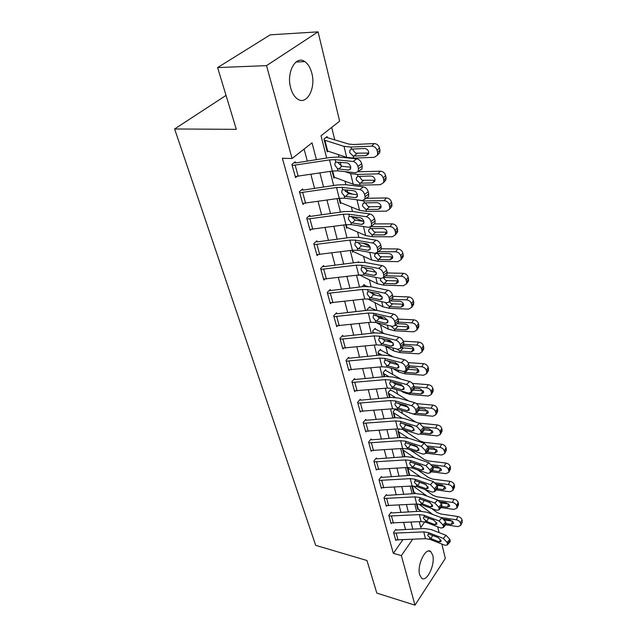 <?xml version="1.0" encoding="UTF-8"?>
<svg xmlns="http://www.w3.org/2000/svg" width="637" height="637" viewBox="0 0 637 637"><rect width="100%" height="100%" fill="white"/><g stroke="black" fill="none" stroke-linecap="round" stroke-linejoin="round"><path stroke-width="0.96" d="M419.672 574.749C416.741 565.345 425.731 546.769 430.739 551.586L432.69 555.106C435.485 564.438 426.702 582.831 421.567 578.109L419.672 574.749M290.687 87.922C286.117 72.491 295.831 54.814 304.836 61.638C308.061 63.883 310.378 67.713 311.804 73.136C316.087 88.392 306.644 105.79 297.479 98.982C294.405 96.832 292.144 93.145 290.687 87.922M226.039 95.391L174.618 128.977L315.697 545.352L366.96 560.512L376.833 593.103L414.99 605.15L401.358 555.615L412.625 539.356M174.618 128.977L236.327 129.343L217.615 67.594L270.239 34.828L318.054 31.85L339.64 121.157L321.024 135.785L326.685 158.04M411.637 450.837L411.51 450.303M407.091 432.412L406.653 430.652M402.417 413.501L401.66 410.443M397.615 394.08L396.517 389.653M392.679 374.118L391.229 368.25M387.607 353.607L385.847 346.472M382.391 332.514L380.512 324.902M376.921 310.378L375.026 302.694M371.092 286.785L369.372 279.834M365.081 262.46L363.552 256.289M358.878 237.362L357.556 232.019M353.949 217.424L353.774 216.723M352.468 211.452L351.369 207.001M347.73 192.278L347.141 189.89M345.859 184.698L344.991 181.195M341.281 166.177L340.285 162.164M339.027 157.052L338.414 154.568M334.704 139.575L331.694 127.4M432.292 509.003L433.439 509.289L433.606 509.982M437.675 526.807L439.084 532.62M441.839 544.038L445.319 558.434L414.99 605.15M325.714 137.616L327.322 137.632L327.052 136.557L323.978 138.993L327.243 151.885L328.198 151.112M332.697 171.011L334.258 177.197L333.629 177.086L332.108 171.098L333.892 178.121L334.759 177.381M339.593 198.266L340.707 202.685L340.086 202.558L339.011 198.346L340.333 203.561L341.129 202.853M346.265 224.646L346.966 227.401L346.345 227.266L345.7 224.726L346.592 228.237L347.324 227.56M352.731 250.198L353.033 251.392L352.173 250.269L352.659 252.188L353.336 251.527M358.44 275.025L358.543 275.431L359.029 274.953M357.867 262.269L358.48 261.664L358.615 262.197M362.063 286.722L364.221 284.516L364.444 285.416L367.334 286.379M369.086 307.488L370.017 307.599L369.802 306.723L367.175 309.502L367.374 310.283M374.556 329.042L375.432 329.162L375.225 328.31L372.653 331.121L373.155 333.071L372.876 331.973L374.787 332.896M379.875 350L380.703 350.127L380.496 349.299L377.98 352.142L378.76 355.199L378.195 352.97L381.786 354.92M385.043 370.392L385.823 370.519L385.624 369.715L383.163 372.581L384.199 376.682L383.363 373.393L388.586 376.411M390.075 390.234L390.807 390.37L390.616 389.581L388.204 392.48L389.486 397.56L388.403 393.26L395.203 397.4M394.964 409.551L395.665 409.687L395.473 408.922L393.109 411.836L394.629 417.848L393.3 412.601L401.716 417.936M399.343 428.844L397.886 430.692L399.63 437.579L398.077 431.44L408.237 438.113M403.022 448.424L402.536 449.061L404.495 456.777L402.719 449.786L414.783 457.963M407.21 467.494L409.209 475.385L409.559 474.907M412.386 485.983L413.954 492.178L413.405 491.931L411.9 486.015L413.572 492.616L413.915 492.154M416.948 504.01L418.214 509.011L417.665 508.756L416.471 504.042L417.832 509.417L418.151 508.963M316.422 159.656L312.034 142.847L292.08 158.517L282.358 158.263L393.34 553.322L402.775 539.873M405.53 529.538L403.675 522.579M400.952 512.379L399.017 505.117M396.262 494.766L394.239 487.194M391.437 476.691L389.334 468.776M386.492 458.114L384.286 449.865M381.404 439.036L379.103 430.421M376.172 419.425L373.776 410.427M370.798 399.256L368.29 389.86M365.264 378.513L362.652 368.704M359.579 357.166L356.847 346.918M353.718 335.181L350.86 324.48M347.683 312.552L344.705 301.357M341.464 289.222L338.351 277.533M335.054 265.183L331.797 252.953M328.445 240.38L325.037 227.592M321.621 214.796L318.054 201.411M314.582 188.377L310.848 174.371M307.313 161.097L304.104 149.074M358.209 171.64L358.448 168.709L362.214 166.026L361.959 168.956L355.772 172.826L337.96 170.851L332.371 171.058L295.242 176.513L292.2 165.516L329.544 159.903L335.166 159.664L353.049 161.48L356.839 158.82L338.964 157.052L330.555 157.427L296.372 162.825L295.52 162.881L295.218 161.774L291.897 164.41L295.544 177.604L296.938 176.473M364.858 199.397L365.081 196.65L368.759 193.911L368.528 196.658L362.405 200.536L344.792 198.179L339.274 198.314L302.663 203.394L299.724 192.748L336.535 187.517L342.085 187.358L359.778 189.563L363.48 186.848L345.795 184.69L337.499 184.945L303.801 190.001L302.957 190.049L302.663 188.974L299.43 191.673L302.957 204.445L304.207 203.378M371.291 226.254L371.498 223.675L375.089 220.888L374.875 223.468L371.291 226.254L368.823 227.345L351.401 224.638L345.947 224.686L309.853 229.416L307.002 219.104L343.303 214.239L348.781 214.159L366.283 216.731L369.906 213.968L352.412 211.444L344.219 211.58L310.999 216.309L310.163 216.349L309.877 215.314L306.716 218.069L310.139 230.435L311.262 229.431M377.51 252.26L377.701 249.831L381.221 246.997L381.022 249.425L377.51 252.26L375.042 253.295L357.803 250.261L352.42 250.237L316.82 254.625L314.057 244.64L349.856 240.117L355.263 240.109L372.581 243.016L376.117 240.205L358.814 237.346L350.724 237.37L317.967 241.797L317.138 241.829L316.868 240.826L313.778 243.629L317.091 255.62L318.118 254.673M383.538 277.437L383.713 275.152L387.153 272.286L386.97 274.571L383.538 277.437L381.061 278.425L364.006 275.08L358.687 274.993L323.572 279.07L320.897 269.379L356.202 265.183L361.545 265.247L378.673 268.472L382.136 265.621L365.017 262.444L357.023 262.364L324.719 266.505L323.907 266.529L323.636 265.549L320.626 268.408L323.835 280.025L324.766 279.125M389.374 301.842L389.533 299.685L392.902 296.778L392.734 298.936L389.374 301.842L386.89 302.774L370.017 299.143L364.762 298.992L330.117 302.766L327.522 293.37L362.357 289.477L367.637 289.612L384.581 293.131L387.973 290.241L371.029 286.777L363.138 286.594L331.264 290.464L330.46 290.472L330.205 289.532L327.259 292.431L330.38 303.698L331.232 302.846M395.028 325.499L395.179 323.469L398.475 320.53L398.324 322.561L395.028 325.499L392.543 326.383L375.846 322.481L370.662 322.266L336.471 325.762L333.955 316.645L368.321 313.046L373.537 313.237L390.306 317.027L393.626 314.105L376.865 310.37L369.062 310.092L337.618 313.707L336.822 313.707L336.575 312.791L333.7 315.729L336.718 326.67L337.506 325.849M400.514 348.447L400.649 346.528L403.882 343.558L403.739 345.477L400.514 348.447L398.029 349.275L381.507 345.127L376.379 344.856L342.634 348.081L340.19 339.234L374.11 335.906L379.262 336.153L395.856 340.206L399.104 337.252L382.518 333.255L374.819 332.896L343.781 336.264L343.001 336.256L342.754 335.365L339.943 338.343L342.881 348.965L343.606 348.176M405.833 370.718L405.96 368.903L409.129 365.909L408.994 367.716L405.833 370.718L403.348 371.498L387.001 367.111L381.929 366.785L348.622 369.755L346.249 361.163L379.732 358.09L384.82 358.4L401.238 362.692L404.423 359.714L388.013 355.47L380.4 355.032L349.769 358.169L348.996 358.153L348.757 357.285L346.01 360.295L348.861 370.607L349.538 369.858M411 392.336L411.112 390.616L414.217 387.599L414.098 389.311L411 392.336L408.516 393.061L392.328 388.459L387.328 388.084L354.443 390.815L352.134 382.463L385.186 379.636L390.218 379.994L406.47 384.509L409.591 381.507L393.348 377.048L385.823 376.523L355.589 379.445L354.825 379.421L354.594 378.585L351.903 381.619L354.674 391.644L355.295 390.927M416.009 413.325L416.12 411.701L419.162 408.659L419.05 410.292L416.009 413.325L413.532 414.01L397.512 409.201L392.567 408.779L360.096 411.279L357.851 403.165L390.489 400.569L395.458 400.976L411.542 405.705L414.607 402.68L398.531 398.006L391.094 397.416L361.243 400.124L360.486 400.092L360.263 399.28L357.628 402.345L360.319 412.083L360.9 411.391M420.882 433.725L420.977 432.189L423.963 429.131L423.86 430.668L420.882 433.725L418.405 434.362L402.552 429.362L397.655 428.892L365.59 431.177L363.416 423.287L395.641 420.914L400.554 421.368L416.471 426.288L419.48 423.247L403.563 418.374L396.214 417.713L366.737 420.229L365.988 420.189L365.773 419.401L363.194 422.49L365.813 431.958L366.355 431.297M425.612 453.56L425.707 452.095L428.637 449.021L428.542 450.486L425.612 453.56L423.143 454.141L407.449 448.966L402.608 448.456L370.941 450.526L368.815 442.85L400.649 440.693L405.506 441.186L421.264 446.298L424.21 443.233L408.46 438.184L401.191 437.452L372.08 439.777L371.339 439.737L371.132 438.965L368.608 442.078L371.148 451.291L371.666 450.654M430.214 472.837L430.293 471.452L433.176 468.362L433.088 469.748L430.214 472.837L427.753 473.371L412.211 468.028L407.425 467.478L376.141 469.358L374.078 461.889L405.514 459.93L410.324 460.463L425.922 465.743L428.812 462.669L413.222 457.446L406.032 456.657L377.279 458.807L376.547 458.759L376.34 458.003L373.871 461.14L376.348 470.106L376.825 469.485M434.689 491.597L434.768 490.275L437.587 487.178L437.508 488.491L434.689 491.597L432.236 492.082L416.845 486.588L412.115 485.999L381.205 487.695L379.198 480.417L410.26 478.65L415.006 479.223L430.453 484.661L433.295 481.572L417.856 476.189L410.746 475.345L382.343 477.32L381.619 477.264L381.42 476.54L378.999 479.685L381.404 488.412L381.858 487.823M439.036 509.847L439.116 508.597L441.887 505.483L441.807 506.741L439.036 509.847L436.592 510.293L421.36 504.647L416.686 504.026L386.141 505.539L384.183 498.46L414.87 496.876L419.568 497.481L434.864 503.071L437.651 499.973L422.371 494.431L415.34 493.54L387.272 495.347L386.555 495.291L386.356 494.583L383.984 497.744L386.333 506.248L386.763 505.667M443.28 527.619L443.344 526.425L446.067 523.303L445.996 524.498L443.28 527.619L440.836 528.017L425.755 522.236L421.129 521.584L390.943 522.929L389.032 516.026L419.361 514.616L424.011 515.253L439.156 520.986L441.895 517.873L426.758 512.204L419.807 511.256L392.073 512.912L391.365 512.849L391.174 512.156L388.841 515.333L391.134 523.614L391.532 523.057M447.405 544.922L447.461 543.783L450.144 540.654L450.08 541.792L447.405 544.922L444.976 545.28L430.031 539.372L425.46 538.687L395.625 539.873L393.762 533.145L423.74 531.895L428.335 532.572L443.336 538.432L446.027 535.311L431.034 529.506L424.162 528.511L396.747 530.024L396.047 529.952L395.864 529.275L393.578 532.468L395.808 540.542L396.19 540.001M217.615 67.594L266.521 65.627L318.054 31.85M393.34 553.322L401.358 555.615M292.08 158.517L266.521 65.627M412.832 529.132L411.016 522.157M408.349 511.941L406.446 504.655M403.739 494.288L401.756 486.692M399.009 476.158L396.947 468.235M394.152 457.541L391.994 449.268M389.159 438.415L386.906 429.776M384.031 418.756L381.674 409.734M378.752 398.531L376.3 389.111M373.33 377.733L370.758 367.899M367.74 356.322L365.057 346.05M361.991 334.29L359.188 323.548M356.067 311.589L353.137 300.361M349.96 288.195L346.902 276.466M343.669 264.076L340.469 251.814M337.18 239.201L333.828 226.374M330.476 213.53L326.972 200.106M323.564 187.031L319.893 172.977M419.281 521.687L420.778 527.579L424.712 521.902M330.093 171.409L333.684 185.518M337.029 198.64L340.453 212.113M343.733 224.996L347.014 237.872M350.239 250.524L353.368 262.834M356.537 275.264L359.531 287.032M362.644 299.239L365.511 310.498M368.568 322.505L371.307 333.27M374.309 345.079L376.937 355.382M379.891 366.992L382.407 376.857M385.313 388.275L387.718 397.719M390.577 408.954L392.878 417.999M395.696 429.051L397.902 437.715M400.673 448.599L402.783 456.904M405.514 467.622L407.537 475.568M410.228 486.127L412.163 493.739M414.814 504.138L416.67 511.439M295.52 162.881L293.88 162.833M337.809 162.523L341.774 166.273L338.812 168.996L348.574 170.063L350.708 168.55M362.214 166.026L361.681 163.757L357.914 166.432C357.023 163.645 355.406 161.989 353.049 161.48M361.959 168.956L360.319 170.127M350.756 167.236L341.774 166.273M356.839 158.82C359.188 159.33 360.805 160.97 361.681 163.757M358.448 168.709L357.914 166.432M338.812 168.996L337.363 168.455L334.879 165.182L335.014 162.984L335.771 162.085L346.815 162.841C348.67 163.247 349.96 164.561 350.668 166.775L350.485 169.131L348.574 170.063M327.322 137.632L348.773 144.066L353.431 144.511L374.102 143.572C376.793 143.723 378.577 145.156 379.445 147.864L377.104 150.451C376.228 147.728 374.445 146.295 371.745 146.136L351.011 147.051L344.012 146.367L324.249 140.076L326.972 150.818L346.687 157.371L353.646 158.111L374.277 157.331L377.438 155.189L377.606 152.689L379.939 150.101L379.771 152.593L377.63 154.56M353.161 156.073L349.689 152.601L349.904 150.284L351.497 149.114L364.42 148.493C366.562 148.62 367.987 149.767 368.688 151.925L368.56 153.947L366.068 155.627L353.161 156.073L353.646 158.111M377.104 150.451L377.606 152.689M379.445 147.864L379.939 150.101M352.874 148.994L352.986 150.045L355.486 153.183L368.433 153.047L366.068 155.627M302.957 190.049L301.468 189.977M344.625 189.937L348.535 193.632L345.644 196.419L355.295 197.693L357.461 196.1M368.759 193.911L368.25 191.721L364.563 194.452C363.695 191.745 362.103 190.113 359.778 189.563M368.528 196.658L367.031 197.773M357.437 194.787L348.535 193.632M363.48 186.848C365.805 187.397 367.39 189.014 368.25 191.721M365.081 196.65L364.563 194.452M345.644 196.419L344.211 195.862L341.766 192.669L341.894 190.598L342.674 189.699L353.599 190.71C355.438 191.148 356.704 192.446 357.397 194.588L357.222 196.801L355.295 197.693M310.163 216.349L308.794 216.262M351.226 216.469L355.072 220.115L352.253 222.966L361.808 224.431L363.99 222.759M375.089 220.888L374.596 218.762L370.989 221.549C370.153 218.921 368.584 217.313 366.283 216.731M374.875 223.468L373.521 224.527M363.886 221.445L355.072 220.115M369.906 213.968C372.199 214.55 373.76 216.15 374.596 218.762M371.498 223.675L370.989 221.549M352.253 222.966L350.844 222.393L348.439 219.263L348.55 217.321L349.347 216.429L360.16 217.671C361.975 218.141 363.225 219.415 363.902 221.501L363.735 223.579L361.808 224.431M317.138 241.829L315.88 241.726M357.644 242.267L361.402 245.763L358.655 248.669L368.106 250.317L370.296 248.573M381.221 246.997L380.735 244.942L377.215 247.769C376.395 245.221 374.851 243.637 372.581 243.016M381.022 249.425L379.787 250.421M370.113 247.26L361.402 245.763M376.117 240.205C378.386 240.826 379.931 242.402 380.735 244.942M377.701 249.831L377.215 247.769M358.655 248.669L357.261 248.08L354.905 245.022L355 243.191L355.812 242.307L366.514 243.772C368.313 244.266 369.54 245.524 370.193 247.546L370.049 249.505L368.106 250.317M334.258 177.197L353.209 184.26L360.104 185.152L380.464 184.674L383.625 182.588L383.777 180.247L386.046 177.588L385.895 179.913L383.832 181.824M345.182 171.648L350.629 173.606L357.548 174.442L378.012 173.845L380.313 171.202C382.964 171.385 384.716 172.794 385.56 175.422L386.046 177.588M358.105 171.799L380.313 171.202M359.626 183.177L356.21 179.769L356.409 177.588L358.026 176.441L370.774 176.019C372.892 176.17 374.285 177.293 374.978 179.387L374.859 181.282L372.374 182.923L359.626 183.177L360.104 185.152M385.56 175.422L383.291 178.073L383.777 180.247M383.291 178.073C382.439 175.446 380.679 174.036 378.012 173.845M359.332 176.345L361.896 180.223L374.675 180.271L372.374 182.923M340.707 202.685L359.531 210.306L366.355 211.341L386.46 211.15L389.613 209.111L389.74 206.921L391.954 204.19L391.819 206.38L390.64 207.837M356.37 199.731L363.878 200.966L384.087 200.663L386.317 197.948C388.936 198.163 390.664 199.548 391.484 202.088L391.954 204.19M366.355 198.282L386.317 197.948M345.23 191.307L352.603 194.158M365.893 209.43L362.533 206.077L362.716 204.031L364.34 202.9L376.929 202.67C379.015 202.845 380.393 203.944 381.061 205.974L380.958 207.75L378.474 209.35L365.893 209.43L366.355 211.341M391.484 202.088L389.271 204.819L389.74 206.921M389.271 204.819C388.443 202.263 386.715 200.878 384.087 200.663M365.686 203.418L368.098 206.412L369.715 206.762L380.719 206.627L378.474 209.35M346.966 227.401L365.662 235.555L372.406 236.717L392.265 236.797L395.41 234.814L395.521 232.76L397.671 229.957L397.552 232.011L396.525 233.357M371.005 226.661L389.963 226.637L392.137 223.858C394.725 224.105 396.421 225.458 397.225 227.927L397.671 229.957M374.309 223.905L392.137 223.858M351.449 216.381L363.385 221.373M371.968 234.862L368.664 231.573L368.823 229.646L370.455 228.54L382.893 228.476C384.947 228.675 386.309 229.758 386.962 231.725L386.866 233.397L384.39 234.957L371.968 234.862L372.406 236.717M397.225 227.927L395.067 230.721L395.521 232.76M395.067 230.721C394.255 228.245 392.559 226.883 389.963 226.637M371.737 228.858L374.11 231.796L375.703 232.155L386.571 232.171L384.39 234.957M323.907 266.529L322.736 266.409M363.902 267.389L367.541 270.614L364.858 273.576L374.214 275.391L376.387 273.591M387.153 272.286L386.683 270.287L383.235 273.154C382.439 270.685 380.918 269.125 378.673 268.472M386.97 274.571L385.847 275.51M376.133 272.262L367.541 270.614M382.136 265.621C384.382 266.266 385.895 267.827 386.683 270.287M383.713 275.152L383.235 273.154M364.858 273.576L363.48 272.97L361.163 269.977L361.251 268.257L362.079 267.373L372.669 269.053L376.292 272.771L376.156 274.619L374.214 275.391M353.033 251.392L371.602 260.031L378.282 261.313L397.886 261.648L401.023 259.721L401.127 257.786L403.221 254.935L403.11 256.862L402.21 258.096M378.33 251.599L395.657 251.806L397.783 248.963C400.331 249.234 401.995 250.564 402.783 252.961L403.221 254.935M381.26 248.796L397.783 248.963M363.01 243.183L369.595 246.129M377.852 259.514L374.596 256.289L374.747 254.474L376.387 253.383L388.674 253.486C390.704 253.709 392.034 254.768 392.671 256.679L392.591 258.248L390.123 259.769L377.852 259.514L378.282 261.313M402.783 252.961L400.681 255.811L401.127 257.786M400.681 255.811C399.893 253.415 398.221 252.077 395.657 251.806M377.606 253.534L379.939 256.4L381.515 256.767L392.711 256.902M330.46 290.472L329.377 290.345M369.986 291.738L373.489 294.7L370.877 297.71L380.122 299.693L382.288 297.837M392.902 296.778L392.448 294.851L389.072 297.75C388.299 295.353 386.802 293.816 384.581 293.131M392.734 298.936L391.715 299.82M381.945 296.484L373.489 294.7M387.973 290.241C390.186 290.918 391.683 292.455 392.448 294.851M389.533 299.685L389.072 297.75M370.877 297.71L369.508 297.105L367.231 294.167L367.302 292.542L368.146 291.674L378.625 293.546L382.2 297.216L382.073 298.952L380.122 299.693M336.822 313.707L335.81 313.571M375.655 314.694L379.254 318.07L376.706 321.12L385.855 323.246L388.005 321.359M398.475 320.53L398.037 318.659L394.733 321.589C393.977 319.264 392.503 317.744 390.306 317.027M398.324 322.561L397.392 323.389M387.575 319.973L379.254 318.07M393.626 314.105C395.816 314.813 397.289 316.326 398.037 318.659M395.179 323.469L394.733 321.589M376.706 321.12L375.352 320.499L373.115 317.624L373.178 316.095L374.038 315.235L384.406 317.29L387.925 320.913L387.814 322.553L385.855 323.246M343.001 336.256L342.045 336.113M381.667 338.271L384.852 340.739L382.359 343.837L391.421 346.098L393.531 344.179M403.882 343.558L403.46 341.743L400.219 344.713C399.479 342.443 398.029 340.946 395.856 340.206M403.739 345.477L402.895 346.257M393.013 342.754L384.852 340.739M399.104 337.252C401.278 337.984 402.727 339.481 403.46 341.743M400.649 346.528L400.219 344.713M382.359 343.837L381.022 343.208L378.824 340.381L378.88 338.94L379.748 338.096L390.011 340.317L393.475 343.892L393.371 345.445L391.421 346.098M348.996 358.153L348.105 358.01M387.28 360.518L390.29 362.748L387.853 365.885L396.819 368.274L398.897 366.331M409.129 365.909L408.715 364.141L405.538 367.135C404.821 364.937 403.388 363.448 401.238 362.692M408.994 367.716L408.229 368.449M398.268 364.858L390.29 362.748M404.423 359.714C406.573 360.47 407.998 361.943 408.715 364.141M405.96 368.903L405.538 367.135M387.853 365.885L386.532 365.24L384.366 362.469L384.422 361.107L385.289 360.287L395.45 362.66L398.866 366.195L398.77 367.66L396.819 368.274M354.825 379.421L353.981 379.278M392.75 382.128L395.561 384.127L393.18 387.296L402.058 389.804L404.097 387.845L404.009 389.231L402.058 389.804M414.217 387.599L413.819 385.887L410.706 388.904C410.005 386.763 408.588 385.297 406.47 384.509M414.098 389.311L413.397 389.995M403.356 386.309L395.561 384.127M409.591 381.507C411.709 382.288 413.118 383.745 413.819 385.887M411.112 390.616L410.706 388.904M393.18 387.296L391.874 386.643L389.74 383.928L389.796 382.638L390.672 381.826L391.835 381.874L400.729 384.358L404.097 387.845M359.403 274.913L377.367 283.776L383.976 285.177L403.348 285.75L406.462 283.879L406.557 282.056L408.596 279.149L408.5 280.965L407.712 282.095M366.371 270.168L366.872 270.407M385.489 275.813L401.183 276.203L403.245 273.305C405.769 273.599 407.409 274.905 408.174 277.238L408.596 279.149M387.256 272.939L403.245 273.305M383.522 277.461L394.271 277.74C396.278 277.979 397.592 279.022 398.213 280.877L398.141 282.358L395.681 283.831L383.554 283.425L380.353 280.256L380.695 278.353M408.174 277.238L406.127 280.145L406.557 282.056M406.127 280.145C405.355 277.812 403.707 276.498 401.183 276.203M383.37 277.708L385.592 280.272L387.145 280.646L398.221 280.917M367.668 298.864L382.956 306.827L389.502 308.324L408.636 309.128L411.741 307.313L411.821 305.593L413.811 302.639L413.031 305.386M370.328 292.375L375.87 295.202M392.281 299.334L406.541 299.86L408.548 296.922C411.04 297.232 412.657 298.522 413.397 300.783L413.811 302.639M392.806 296.364L408.548 296.922M363.448 285.312L364.444 285.416M390.449 300.911L399.71 301.261C401.684 301.516 402.982 302.543 403.587 304.351L403.524 305.744L401.071 307.177L389.701 306.708L385.942 303.515L385.871 302.567M413.397 300.783L411.406 303.738L411.821 305.593M411.406 303.738C410.658 301.468 409.034 300.178 406.541 299.86M389.35 301.89L391.078 303.435L392.615 303.817L403.547 304.215M376.276 322.585L388.387 329.202L394.86 330.802L413.771 331.813L416.861 330.054L416.932 328.437L418.875 325.427L418.191 327.999M377.725 315.761L384.079 319.177M398.483 322.171L411.733 322.824L413.7 319.83C416.152 320.164 417.745 321.43 418.469 323.628L418.875 325.427M398.141 319.097L413.7 319.83M370.017 307.599L375.814 310.163M397.05 323.7L404.981 324.098C406.932 324.36 408.206 325.38 408.795 327.131L408.739 328.445L406.302 329.831L394.47 329.154L391.5 326.526M418.469 323.628L416.526 326.63L416.932 328.437M416.526 326.63C415.794 324.432 414.201 323.158 411.733 322.824M395.362 325.204L397.926 326.311L408.715 326.837M385.051 346.018L393.658 350.939L400.076 352.635L418.756 353.846L421.829 352.142L421.893 350.613L423.788 347.563L423.183 349.96M386.444 339.441L391.851 342.467M403.985 344.338L416.781 345.111L418.692 342.077C421.121 342.435 422.689 343.677 423.398 345.819L423.788 347.563M403.285 341.177L418.692 342.077M375.432 329.162L384.668 333.772M403.34 345.843L410.101 346.257C412.028 346.544 413.286 347.539 413.859 349.243L413.811 350.485L411.383 351.831L399.694 351.035L397.05 349.036M423.398 345.819L421.503 348.861L421.893 350.613M421.503 348.861C420.786 346.719 419.218 345.469 416.781 345.111M401.581 347.77L413.724 348.797M393.324 368.807L398.786 372.056L405.14 373.839L423.605 375.241L426.655 373.593L426.71 372.143L428.558 369.062L428.024 371.299M394.653 362.453L397.775 364.197M409.113 365.861L421.678 366.753L423.549 363.687C425.946 364.061 427.491 365.28 428.183 367.366L428.558 369.062M408.062 362.604L423.549 363.687M380.703 350.127L393.109 356.784M409.137 367.358L415.069 367.788C416.98 368.09 418.214 369.07 418.78 370.726L418.732 371.897L416.319 373.202L405.347 372.374L403.102 371.427M428.183 367.366L426.336 370.447L426.71 372.143M426.336 370.447C425.635 368.361 424.083 367.135 421.678 366.753M407.362 369.269L418.573 370.137M360.486 400.092L359.69 399.94M398.093 403.133L400.689 404.901L398.364 408.094L407.147 410.722L409.145 408.739M419.162 408.659L418.772 407.003L415.722 410.037C415.037 407.951 413.644 406.51 411.542 405.705M419.05 410.292L418.413 410.929M408.277 407.139L400.689 404.901M414.607 402.68C416.702 403.476 418.095 404.917 418.772 407.003M416.12 411.701L415.722 410.037M398.364 408.094L397.074 407.441L394.972 404.766L395.02 403.547L395.903 402.759L405.857 405.419L409.177 408.866L409.097 410.18L407.147 410.722M401.135 390.967L403.77 392.591L410.053 394.454L428.311 396.031L431.345 394.438L431.392 393.069L433.2 389.948L432.73 392.042M414.026 386.77L426.44 387.79L428.263 384.684C430.636 385.067 432.157 386.277 432.834 388.299L433.2 389.948M412.457 383.41L428.263 384.684M385.823 370.519L401.063 379.166M432.834 388.299L431.026 391.421L431.392 393.069M431.026 391.421C430.341 389.39 428.812 388.18 426.44 387.79M410.3 393.013L421.121 393.969L423.517 392.711L423.557 391.596L419.902 388.705L414.313 388.244M413.333 390.059L423.279 390.879M365.988 420.189L365.232 420.038M403.317 423.557L405.673 425.086L403.396 428.311L412.091 431.042L414.05 429.059M423.963 429.131L423.589 427.515L420.595 430.572L416.471 426.288M423.86 430.668L423.287 431.265M413.031 427.371L405.673 425.086M419.48 423.247L423.589 427.515M420.977 432.189L420.595 430.572M403.396 428.311L402.122 427.65L400.052 425.022L400.092 423.868L400.984 423.095L410.841 425.89L414.114 429.298L414.042 430.54L412.091 431.042M408.54 412.505L414.838 414.504L432.881 416.248L435.907 414.703L435.947 413.405L437.707 410.26L437.293 412.219M418.796 407.091L431.066 408.229L432.849 405.092C435.19 405.498 436.687 406.685 437.356 408.651L437.707 410.26M416.375 403.595L432.849 405.092M390.807 390.37L392.838 391.102L408.596 400.936M437.356 408.651L435.589 411.805L435.947 413.405M435.589 411.805C434.92 409.83 433.415 408.636 431.066 408.229M416.104 413.23L425.787 414.161L428.168 412.943L428.199 411.892L424.6 409.042L419.13 408.532M419.082 410.228L427.849 411.04M371.339 439.737L370.63 439.586M408.436 443.432L410.523 444.714L408.293 447.962L416.901 450.789L418.812 448.806M428.637 449.021L428.263 447.453L425.333 450.526L421.264 446.298M428.542 450.486L428.008 451.036M417.617 447.023L410.523 444.714M424.21 443.233L428.263 447.453L433.614 448.066L437.117 450.821L437.093 451.768L434.729 452.907L427.077 452.023M425.707 452.095L425.333 450.526M408.293 447.962L407.027 447.293L404.997 444.722L405.028 443.623L405.928 442.866L415.682 445.789L418.915 449.149L418.843 450.335L416.901 450.789M420.587 434.123L437.332 435.899L440.334 434.418L440.374 433.184L442.094 430.007L441.72 431.846M423.374 426.854L435.565 428.104L437.308 424.943C439.618 425.357 441.099 426.527 441.752 428.446L442.094 430.007M418.923 423.079L437.308 424.943M395.665 409.687L397.679 410.443L415.842 422.132M441.752 428.446L440.024 431.623L440.374 433.184M440.024 431.623C439.371 429.704 437.882 428.526 435.565 428.104M421.702 432.889L430.317 433.797L432.69 432.619L432.722 431.623L429.171 428.82L423.764 428.263M424.051 429.8L432.276 430.652M376.547 458.759L375.87 458.6M413.477 462.788L415.236 463.816L413.055 467.08L421.575 470.002L423.438 468.02M433.176 468.362L432.818 466.833L429.935 469.923L425.922 465.743M433.088 469.748L432.603 470.265M422.036 466.117L415.236 463.816M428.812 462.669L432.818 466.833M430.293 471.452L429.935 469.923M413.055 467.08L411.805 466.411L409.798 463.879L409.83 462.836L410.73 462.104L420.396 465.137L423.581 468.458L423.517 469.58L421.575 470.002M425.946 453.202L441.664 455.025L444.642 453.592L446.362 449.22L446.027 450.948M427.674 446.059L439.944 447.437L441.648 444.252C443.933 444.682 445.39 445.836 446.027 447.7L446.362 449.22M402.457 429.33L419.894 440.939L423.979 442.293L441.648 444.252M446.027 447.7L444.339 450.908L444.682 452.429M444.339 450.908C443.702 449.037 442.237 447.875 439.944 447.437M428.59 448.83L436.576 449.73M381.619 477.264L380.974 477.113M418.461 481.652L419.823 482.392L417.689 485.681L426.129 488.69L427.945 486.716M437.587 487.178L437.245 485.689L434.41 488.794L430.453 484.661M437.508 488.491L437.07 488.977M426.257 484.669L419.823 482.392M433.295 481.572L437.245 485.689M434.768 490.275L434.41 488.794M417.689 485.681L414.472 482.52L414.504 481.532L415.404 480.816L424.975 483.953L428.12 487.241L428.064 488.3L426.129 488.69M431.177 471.802L445.876 473.641L448.838 472.256L448.87 471.149L450.51 467.924L450.216 469.541M431.695 464.731L444.204 466.252L445.868 463.043C448.122 463.489 449.563 464.62 450.184 466.443L450.51 467.924M410.268 449.897L424.353 459.548L428.398 460.949L445.868 463.043M450.184 466.443L448.536 469.668L448.87 471.149M448.536 469.668C447.915 467.845 446.465 466.706 444.204 466.252M432.244 470.655L439.028 471.499L441.369 470.409L441.393 469.509L437.938 466.786L432.579 466.133M432.937 467.335L440.748 468.299M386.555 495.291L385.942 495.14M441.887 505.483L441.545 504.034L438.766 507.148L434.864 503.071M441.807 506.741L441.409 507.187M423.812 500.276L424.29 500.483L422.196 503.787L430.556 506.877L432.324 504.918M430.23 502.665L424.29 500.483M437.651 499.973L441.545 504.034M439.116 508.597L438.766 507.148M422.196 503.787L419.027 500.666L419.05 499.727L419.958 499.034L429.434 502.274L432.539 505.515L432.483 506.526L430.556 506.877M436.218 489.917L449.977 491.764L452.923 490.426L452.947 489.375L454.555 486.127L454.292 487.655M421.033 477.296L407.25 467.662L409.034 474.684L410.228 475.385M419.449 482.002L420.149 482.512M435.413 482.878L448.352 484.574L449.977 481.333C452.206 481.795 453.632 482.91 454.237 484.685L454.555 486.127M417.689 469.915L428.693 477.662L432.698 479.104L449.977 481.333M454.237 484.685L452.628 487.934L452.947 489.375M452.628 487.934C452.015 486.158 450.59 485.036 448.352 484.574M437.221 488.81L443.209 489.606L445.542 488.555L445.558 487.703L442.15 485.02L436.624 484.295M437.149 485.362L444.793 486.373M391.365 512.849L390.776 512.697M446.067 523.303L445.741 521.894L443.01 525.015L439.156 520.986M445.996 524.498L445.629 524.92M441.895 517.873L445.741 521.894M443.344 526.425L443.01 525.015M428.613 518.144L426.591 521.424L423.462 518.335L423.478 517.435L424.385 516.766L433.773 520.103L436.839 523.303L436.783 524.267L434.864 524.585L436.584 522.643M426.591 521.424L434.864 524.585M441.075 507.57L453.974 509.417L456.896 508.127L456.92 507.124L458.497 503.859L458.258 505.292M413.954 492.178L415.762 493.516M413.094 485.967L427.021 496.119M438.726 500.499L452.389 502.41L453.982 499.153C456.188 499.623 457.589 500.722 458.178 502.458L458.497 503.859M424.744 489.407L432.921 495.315L436.886 496.796L453.982 499.153M458.178 502.458L456.602 505.722L456.92 507.124M456.602 505.722C456.004 503.986 454.603 502.88 452.389 502.41M441.903 506.479L447.285 507.243L449.595 506.232L449.611 505.42L446.25 502.776L440.406 501.956M441.075 502.904L448.719 503.978M396.047 529.952L395.489 529.801M450.144 540.654L449.818 539.284L447.134 542.413L443.336 538.432M450.08 541.792L449.738 542.191M446.027 535.311L449.818 539.284M447.461 543.783L447.134 542.413M432.786 535.422L430.867 538.599L427.777 535.55L427.793 534.69L428.701 534.037L438.001 537.461L441.027 540.63L440.979 541.554L439.06 541.832L440.732 539.897M430.867 538.599L439.06 541.832M445.757 524.777L457.868 526.608L460.766 525.374L462.12 522.491M418.214 509.011L421.145 511.216M418.859 504.074L432.762 514.449M440.884 517.499L456.323 519.784L457.876 516.511C460.057 516.989 461.443 518.08 462.024 519.768L462.327 521.138M431.464 508.39L437.046 512.522L440.971 514.035L457.876 516.511M462.024 519.768L460.479 523.057L460.79 524.418M460.479 523.057C459.898 521.361 458.505 520.27 456.323 519.784M446.131 523.654L451.251 524.434L453.552 523.455L453.568 522.674L450.248 520.071L443.901 519.131M444.698 519.959L452.525 521.122M335.771 162.085L335.166 159.664M337.96 170.851L337.363 168.455M332.371 171.058L329.544 159.903M298.227 176.322L295.202 165.302M371.745 146.136L374.102 143.572M351.011 147.051L351.497 149.114M344.012 146.367L346.687 157.371M324.894 140.164L327.609 150.913M357.15 153.509L353.814 156.113M342.674 189.699L342.085 187.358M344.792 198.179L344.211 195.862M339.274 198.314L336.535 187.517M305.617 203.235L302.686 192.573M349.347 216.429L348.781 214.159M351.401 224.638L350.844 222.393M345.947 224.686L343.303 214.239M312.767 229.296L309.932 218.969M355.812 242.307L355.263 240.109M357.803 250.261L357.261 248.08M352.42 250.237L349.856 240.117M319.694 254.545L316.947 244.544M357.548 174.442L358.026 176.441M350.629 173.606L353.209 184.26M363.528 180.558L360.279 183.217M363.878 200.966L364.34 202.9M357.031 199.986L359.531 210.306M369.715 206.762L366.53 209.477M370.145 227.242L370.455 228.54M363.464 226.509L365.662 235.555M375.703 232.155L372.597 234.918M362.079 267.373L361.545 265.247M364.006 275.08L363.48 272.97M358.687 274.993L356.202 265.183M326.415 279.022L323.755 269.324M369.739 252.363L371.602 260.031M390.123 259.769L392.249 256.926M381.515 256.767L378.474 259.577M368.146 291.674L367.637 289.612M370.017 299.143L369.508 297.105M364.762 298.992L362.357 289.477M332.928 302.75L330.348 293.346M374.038 315.235L373.537 313.237M375.846 322.481L375.352 320.499M370.662 322.266L368.321 313.046M339.242 325.778L336.742 316.645M379.748 338.096L379.262 336.153M381.507 345.127L381.022 343.208M376.379 344.856L374.11 335.906M345.381 348.12L342.945 339.266M385.289 360.287L384.82 358.4M387.001 367.111L386.532 365.24M381.929 366.785L379.732 358.09M351.337 369.826L348.972 361.219M390.672 381.826L390.218 379.994M392.328 388.459L391.874 386.643M387.328 388.084L385.186 379.636M357.118 390.903L354.825 382.542M375.814 277.398L377.367 283.776M383.554 283.425L383.976 285.177M395.681 283.831L397.751 280.933M387.145 280.646L384.175 283.497M381.706 301.659L382.956 306.827M389.096 306.636L389.502 308.324M401.071 307.177L403.086 304.231M392.615 303.817L389.701 306.708M387.415 325.188L388.387 329.202M394.47 329.154L394.86 330.802M406.302 329.831L408.269 326.837M397.926 326.311L395.067 329.241M392.949 348.001L393.658 350.939M399.694 351.035L400.076 352.635M373.465 332.156L373.688 333.016M411.383 351.831L413.302 348.797M403.078 348.16L400.283 351.122M396.755 363.679L396.955 364.507M398.324 370.145L398.786 372.056M404.766 372.287L405.14 373.839M378.784 353.161L379.286 355.143M416.319 373.202L418.198 370.129M408.086 369.388L405.347 372.374M395.903 402.759L395.458 400.976M397.512 409.201L397.074 407.441M392.567 408.779L390.489 400.569M362.74 411.391L360.51 403.269M401.907 384.907L402.17 385.974M403.54 391.651L403.77 392.591M409.75 393.172L410.053 394.454M383.952 373.593L384.716 376.634M421.121 393.969L422.952 390.863M400.984 423.095L400.554 421.368M402.552 429.362L402.122 427.65M397.655 428.892L395.641 420.914M368.21 431.313L366.044 423.414M407.019 405.984L407.226 406.828M388.984 393.475L390.003 397.512M425.787 414.161L427.57 411.024M405.928 442.866L405.506 441.186M407.449 448.966L407.027 447.293M402.608 448.456L400.649 440.693M373.529 450.685L371.419 443.002M411.988 426.464L412.147 427.101M393.873 412.824L395.139 417.808M430.317 433.797L432.061 430.636M410.73 462.104L410.324 460.463M412.211 468.028L411.805 466.411M407.425 467.478L405.514 459.93M378.704 469.541L376.65 462.064M416.821 446.362L416.924 446.8M398.643 431.663L400.132 437.539M434.729 452.907L436.441 449.722M415.404 480.816L415.006 479.223M416.845 486.588L416.455 485.004M412.115 485.999L410.26 478.65M383.737 487.886L381.738 480.609M403.285 450.017L404.989 456.737M439.028 471.499L440.7 468.291M419.958 499.034L419.568 497.481M421.36 504.647L420.977 503.111M416.686 504.026L414.87 496.876M388.642 505.754L386.691 498.667M407.815 467.9L409.591 474.923M443.209 489.606L444.825 486.405M424.385 516.766L424.011 515.253M425.755 522.236L425.381 520.74M421.129 521.584L419.361 514.616M393.419 523.16L391.524 516.257M447.285 507.243L448.838 504.09M428.701 534.037L428.335 532.572M430.031 539.372L429.672 537.907M425.46 538.687L423.74 531.895M398.069 540.12L396.222 533.384M451.251 524.434L452.74 521.321M430.739 551.586L428.605 550.989M304.836 61.638L295.982 62.012M335.014 162.984L336.225 161.886M349.904 150.284L351.369 149.154M377.438 155.189L379.771 152.593M341.894 190.598L342.977 189.563M348.55 217.321L349.522 216.349M355 243.191L355.876 242.283M356.409 177.588L357.731 176.521M383.625 182.588L385.895 179.913M362.716 204.031L363.91 203.028M389.613 209.111L391.819 206.38M368.823 229.646L369.898 228.699M395.41 234.814L397.552 232.011M361.251 268.257L362.031 267.397M374.747 254.474L375.711 253.59M401.023 259.721L403.11 256.862M367.302 292.542L368.011 291.738M373.178 316.095L373.815 315.347M378.88 338.94L379.453 338.239M384.422 361.107L384.931 360.462M389.796 382.638L390.25 382.033M406.462 283.879L408.5 280.965M411.741 307.313L413.732 304.351M416.861 330.054L418.796 327.044M421.829 352.142L423.724 349.092M426.655 373.593L428.502 370.503M395.02 403.547L395.426 402.99M431.345 394.438L433.152 391.317M400.092 423.868L400.466 423.35M435.907 414.703L437.667 411.55M405.028 443.623L405.363 443.137M440.334 434.418L442.054 431.233M409.83 462.836L410.132 462.39M444.642 453.592L446.322 450.383M414.504 481.532L414.775 481.11M448.838 472.256L450.478 469.023M452.923 490.426L454.531 487.178M456.896 508.127L458.473 504.862M460.766 525.374L462.311 522.085"/></g></svg>
